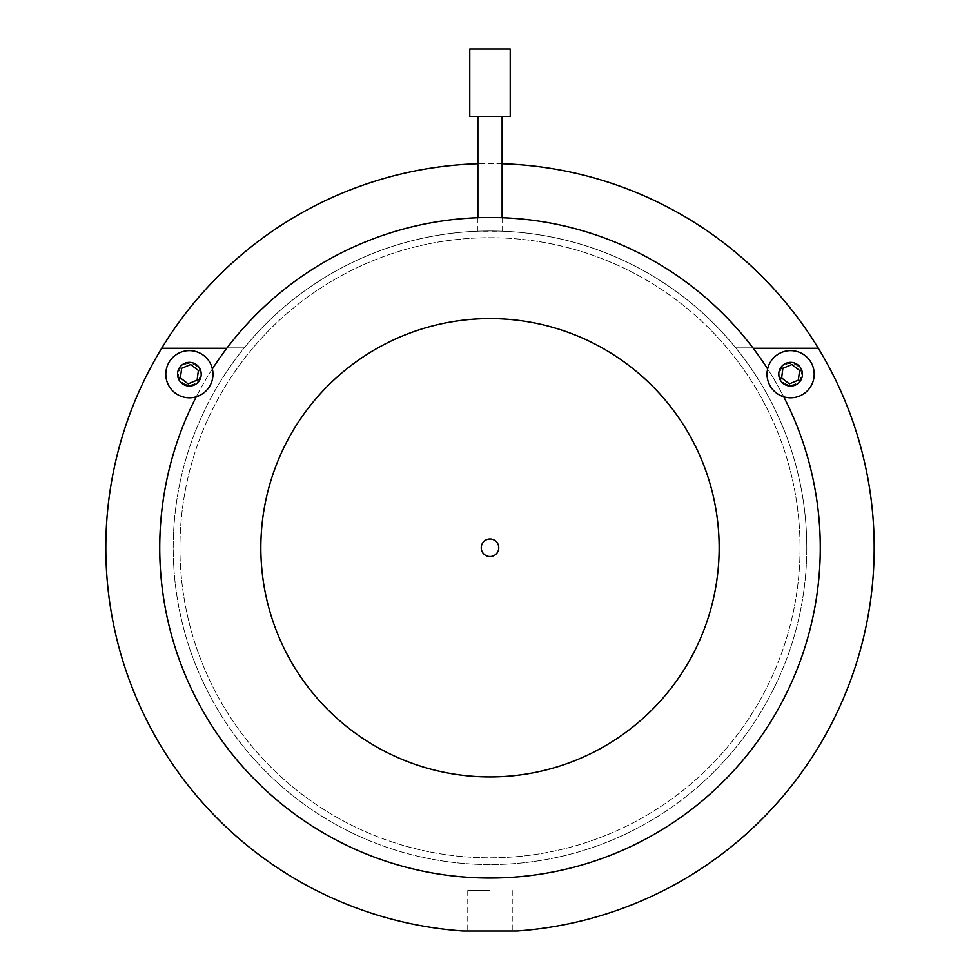 <?xml version="1.0" encoding="UTF-8"?>
<svg xmlns="http://www.w3.org/2000/svg" width="980" height="980" viewBox="0 0 980 980"><rect width="100%" height="100%" fill="white"/><g stroke="black" fill="none" stroke-linecap="round" stroke-linejoin="round"><path stroke-width="0.73" stroke-dasharray="4.9 3.68" d="M159.74 547.759A330.26 330.26 0 0 0 490 878.031A330.26 330.26 0 0 0 820.26 547.759A330.26 330.26 0 0 0 490 217.499A330.26 330.26 0 0 0 159.74 547.759A330.26 330.26 0 0 0 490 878.031A330.26 330.26 0 0 0 820.26 547.759A330.26 330.26 0 0 0 490 217.499A330.26 330.26 0 0 0 159.74 547.759M490 931L467.754 931L490 931M490 890.563L467.754 890.563L490 890.563M874.185 547.759A384.185 384.185 0 0 0 490 163.587A384.185 384.185 0 0 0 105.816 547.759A384.185 384.185 0 0 0 463.038 931L516.962 931A384.185 384.185 0 0 0 874.185 547.759M502.127 163.77A384.185 384.185 0 0 0 477.873 163.77M179.953 547.759A310.048 310.048 0 0 0 490 857.806A310.048 310.048 0 0 0 800.048 547.759A310.048 310.048 0 0 0 490 237.724A310.048 310.048 0 0 0 179.953 547.759A310.048 310.048 0 0 0 490 857.806A310.048 310.048 0 0 0 800.048 547.759A310.048 310.048 0 0 0 490 237.724A310.048 310.048 0 0 0 179.953 547.759M161.675 348.255L226.809 348.255A330.26 330.26 0 0 1 753.191 348.255L818.325 348.255M200.177 374.213A10.78 10.78 0 0 0 189.397 363.421A10.78 10.78 0 0 0 178.605 374.213A10.78 10.78 0 0 0 189.397 384.993A10.78 10.78 0 0 0 200.177 374.213M801.395 374.213A10.78 10.78 0 0 0 790.603 363.421A10.78 10.78 0 0 0 779.823 374.213A10.78 10.78 0 0 0 790.603 384.993A10.78 10.78 0 0 0 801.395 374.213M783.731 396.765A330.26 330.26 0 0 0 767.622 368.884A330.26 330.26 0 0 1 783.731 396.765M212.378 368.884A330.26 330.26 0 0 0 196.27 396.765A330.26 330.26 0 0 1 212.378 368.884M167.605 383.241A23.594 23.594 0 0 1 180.357 352.42A23.594 23.594 0 0 1 211.178 365.173A23.594 23.594 0 0 1 198.425 395.994A23.594 23.594 0 0 1 167.605 383.241M198.377 370.477L190.659 364.56L181.668 368.284L180.406 377.937L188.123 383.854L197.115 380.13L198.377 370.477M768.822 383.241A23.594 23.594 0 0 1 781.575 352.42A23.594 23.594 0 0 1 812.395 365.173A23.594 23.594 0 0 1 799.643 395.994A23.594 23.594 0 0 1 768.822 383.241M799.594 370.477L791.877 364.56L782.885 368.284L781.624 377.937L789.341 383.854L798.333 380.13L799.594 370.477M498.759 547.759A8.759 8.759 0 0 1 490 556.53A8.759 8.759 0 0 1 481.241 547.759A8.759 8.759 0 0 1 490 539A8.759 8.759 0 0 1 498.759 547.759M260.839 547.759A229.161 229.161 0 0 0 490 776.932A229.161 229.161 0 0 0 719.161 547.759A229.161 229.161 0 0 1 490 776.932A229.161 229.161 0 0 1 260.839 547.759A229.161 229.161 0 0 1 490 318.598A229.161 229.161 0 0 1 719.161 547.759A229.161 229.161 0 0 1 490 776.932A229.161 229.161 0 0 1 260.839 547.759A229.161 229.161 0 0 1 490 318.598A229.161 229.161 0 0 1 719.161 547.759A229.161 229.161 0 0 0 490 318.598A229.161 229.161 0 0 0 260.839 547.759M752.861 347.827A330.26 330.26 0 0 0 227.139 347.827L244.29 347.827A316.785 316.785 0 0 1 483.299 231.047L496.701 231.047A316.785 316.785 0 0 1 806.785 547.759A316.785 316.785 0 0 1 490 864.544A316.785 316.785 0 0 1 244.29 347.827A316.785 316.785 0 0 1 735.711 347.827L752.861 347.827A330.26 330.26 0 0 0 227.139 347.827L244.29 347.827A316.785 316.785 0 0 1 735.711 347.827L752.861 347.827M806.785 547.759A316.785 316.785 0 0 1 490 864.544A316.785 316.785 0 0 1 173.215 547.759A316.785 316.785 0 0 1 490 230.986A316.785 316.785 0 0 1 806.785 547.759M502.127 116.4L477.873 116.4L502.127 116.4M477.873 217.719L477.873 231.219M502.127 217.719L502.127 231.219M469.775 49L510.225 49M469.775 116.4L510.225 116.4M483.299 231.047L496.701 231.047M483.299 231.219L496.701 231.219M467.754 890.563L467.754 931M512.246 890.563L512.246 931"/><path stroke-width="1.47" d="M159.74 547.759A330.26 330.26 0 0 0 490 878.031A330.26 330.26 0 0 0 783.731 396.765A330.26 330.26 0 0 1 490 878.031A330.26 330.26 0 0 1 196.27 396.765A330.26 330.26 0 0 0 159.74 547.759M477.873 163.77A384.185 384.185 0 0 0 105.816 547.759A384.185 384.185 0 0 0 463.038 931L516.962 931A384.185 384.185 0 0 0 818.325 348.255A384.185 384.185 0 0 0 502.127 163.77M161.675 348.255L226.809 348.255A330.26 330.26 0 0 0 212.378 368.884A330.26 330.26 0 0 1 767.622 368.884A330.26 330.26 0 0 0 753.191 348.255L818.325 348.255M200.337 369.668A11.846 11.846 0 0 0 184.853 363.262A11.846 11.846 0 0 0 178.446 378.746A11.846 11.846 0 0 0 193.93 385.152A11.846 11.846 0 0 0 200.337 369.668M167.605 383.241A23.594 23.594 0 0 1 180.357 352.42A23.594 23.594 0 0 1 211.178 365.173A23.594 23.594 0 0 1 198.425 395.994A23.594 23.594 0 0 1 167.605 383.241M198.377 370.477L190.659 364.56L181.668 368.284L180.406 377.937L188.123 383.854L197.115 380.13L198.377 370.477M801.554 369.668A11.846 11.846 0 0 0 786.07 363.262A11.846 11.846 0 0 0 779.664 378.746A11.846 11.846 0 0 0 795.148 385.152A11.846 11.846 0 0 0 801.554 369.668M768.822 383.241A23.594 23.594 0 0 1 781.575 352.42A23.594 23.594 0 0 1 812.395 365.173A23.594 23.594 0 0 1 799.643 395.994A23.594 23.594 0 0 1 768.822 383.241M799.594 370.477L791.877 364.56L782.885 368.284L781.624 377.937L789.341 383.854L798.333 380.13L799.594 370.477M481.241 547.759A8.759 8.759 0 0 0 490 556.53A8.759 8.759 0 0 0 498.759 547.759A8.759 8.759 0 0 0 490 539A8.759 8.759 0 0 0 481.241 547.759M260.839 547.759A229.161 229.161 0 0 0 490 776.932A229.161 229.161 0 0 0 719.161 547.759A229.161 229.161 0 0 0 490 318.598A229.161 229.161 0 0 0 260.839 547.759M477.873 116.4L477.873 217.719M502.127 116.4L502.127 217.719M510.225 49L469.775 49L469.775 116.4L510.225 116.4L510.225 49"/></g></svg>
